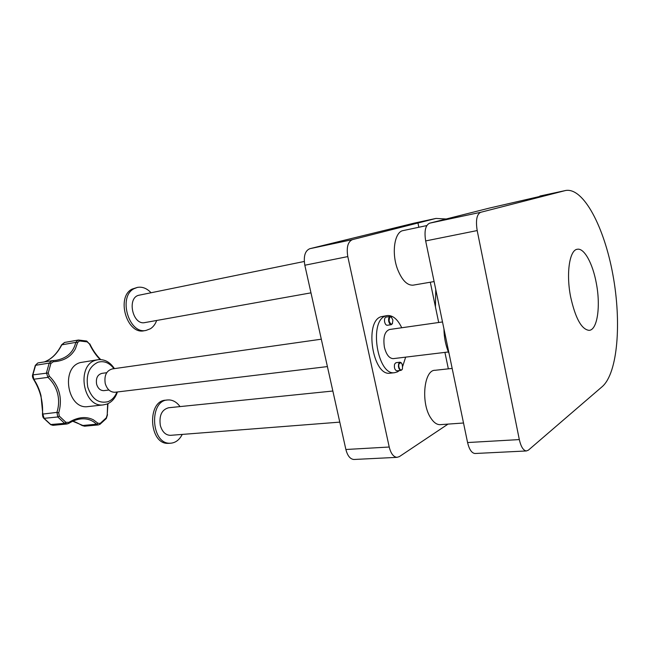 <?xml version="1.0" encoding="UTF-8"?>
<svg xmlns="http://www.w3.org/2000/svg" width="650" height="650" viewBox="0 0 650 650"><rect width="100%" height="100%" fill="white"/><g stroke="black" fill="none" stroke-linecap="round" stroke-linejoin="round"><path stroke-width="0.97" d="M570.651 296.969C565.923 273.455 569.579 249.714 577.403 249.243C584.253 247.91 592.727 263.575 596.269 282.969C600.811 305.89 597.472 330.094 589.111 330.354C581.579 329.493 575.429 318.37 570.651 296.969M446.209 218.993L435.971 218.432L352.414 239.631L309.766 248.714C305.037 250.794 303.387 256.295 304.826 265.233L345.881 449.499C347.514 455.78 350.171 459.111 353.86 459.485L354.323 459.461M309.766 248.714L414.204 223.129L435.971 218.432M321.303 339.194L112.271 368.932C106.397 370.662 104.057 375.529 105.235 383.533C107.063 389.366 110.305 392.275 114.969 392.259L115.269 392.218M106.722 372.694L101.912 373.368C97.5 374.652 95.729 378.259 96.606 384.191C97.963 388.521 100.401 390.674 103.903 390.642L104.13 390.618M113.961 368.696C109.452 362.798 104.146 360.628 98.061 362.196C89.188 366.381 85.767 374.725 87.782 387.221C91.877 398.962 98.597 403.788 107.933 401.692C112.019 400.075 115.017 396.849 116.935 392.015M117.406 391.966C115.383 398.044 111.881 402.082 106.917 404.097L103.358 404.893C83.021 408.021 75.855 365.089 95.924 360.181L98.15 359.686C104.65 359.117 110.077 362.099 114.424 368.631M97.736 359.751L80.478 362.537C60.336 367.437 67.413 409.727 87.823 406.616L88.481 406.543M100.1 359.564C95.924 355.274 92.381 350.074 89.456 343.964L87.206 341.876L79.438 340.941L77.626 342.566L75.416 348.782C71.029 356.809 63.676 361.124 53.341 361.733L50.879 363.48L48.238 372.97L49.343 376.171C59.516 386.392 62.652 398.621 58.744 412.848L59.296 416.098L65.934 422.346L68.835 422.362C77.878 417.016 86.044 416.163 93.34 419.786L97.963 423.256L100.197 423.394L106.267 417.844L107.218 414.822L107.64 403.804M72.727 421.233L84.589 426.189L98.288 424.921L96.436 424.214C92.568 420.29 87.644 418.503 81.672 418.852L81.672 418.852C77.578 419.177 73.458 420.542 69.331 422.963M84.589 426.189L82.16 425.547L96.436 424.214L97.963 423.256M67.771 423.808L64.618 423.353L57.809 416.967L56.924 412.376C58.922 406.047 59.134 399.734 57.574 393.437C55.916 387.156 52.707 381.802 47.938 377.366L46.475 372.816L49.189 363.098L52.146 360.677M50.879 363.48L49.189 363.098L35.344 365.332L37.789 362.984L35.612 365.219L32.874 374.822L33.857 379.373C36.985 383.979 39.358 389.366 40.974 395.533L42.778 413.904L44.135 418.389L50.936 424.686L52.991 425.336L66.836 424.003L68.77 423.369L68.835 422.362M52.699 360.636L55.957 360.344C66.788 358.337 73.401 352.349 75.79 342.371L78.081 340.088M78.008 340.104L64.594 342.436L61.831 344.776C57.322 353.567 51.496 359.279 44.363 361.912M55.957 360.344L52.618 360.636L53.341 361.733M107.949 403.666L107.218 414.822M89.456 343.964L86.751 341.055M77.626 342.566L75.79 342.371L61.563 344.874M49.343 376.171L47.938 377.366L33.499 379.267C40.251 390.057 43.241 401.668 42.477 414.115L56.924 412.376L58.744 412.848M82.062 425.482L82.16 425.547C77.358 422.817 74.197 421.387 72.686 421.257M48.238 372.97L32.597 374.92C32.232 376.066 32.532 377.512 33.499 379.267L33.353 379.048M43.745 418.218L43.859 418.356C43.03 417.706 42.567 416.293 42.477 414.115L42.461 414.286M144.95 322.571L144.82 322.595C132.592 325.463 126.612 297.546 138.994 295.222L304.273 261.471M170.804 435.305L170.381 435.337C165.579 435.151 162.232 431.876 160.339 425.49C158.974 415.553 161.744 409.638 168.634 407.753L332.857 391.024M418.048 223.397L418.844 227.256M430.3 282.214L438.693 322.498M444.917 352.389L448.346 368.842M352.414 239.631C347.864 241.703 346.328 247.349 347.799 256.588L389.22 447.021L345.881 449.499M448.045 424.101L399.392 456.601L397.004 457.348C393.445 456.95 390.853 453.513 389.22 447.021M440.578 424.629L439.993 424.669C436.767 424.677 433.729 422.492 430.877 418.129C420.623 403.341 423.857 369.761 435.102 370.289L452.173 368.428M413.319 285.131L413.108 285.163C407.168 285.521 402.009 280.272 397.629 269.425C391.259 253.069 394.517 231.644 403.203 230.571L426.782 225.574M390.577 373.141L390.016 373.197C372.799 376.269 364.073 321.604 381.038 316.721L387.067 315.599M399.433 370.557L397.524 371.857L394.55 372.702C377.406 375.765 368.656 320.905 385.548 316.03L387.408 315.543C392.901 315.242 397.678 319.312 401.733 327.754M180.05 406.591C177.109 402.561 173.607 400.351 169.553 399.953L167.822 399.961C148.882 400.238 150.857 444.023 169.894 443.227L170.56 443.219C175.524 442.837 179.416 439.896 182.236 434.411M167.302 400.018L165.847 400.181C146.9 400.457 148.858 444.161 167.911 443.365L169.268 443.308M156.683 320.466C155.317 324.163 153.246 326.918 150.467 328.729L146.047 330.428C128.854 334.571 117.78 296.603 134.046 288.689L137.442 287.389C142.334 286.544 146.876 288.332 151.068 292.752M144.324 330.728L144.081 330.769C126.88 334.912 115.814 297.009 132.088 289.104L137.442 287.389M528.361 450.174L526.346 450.962C523.283 450.491 520.942 446.696 519.317 439.587L477.189 230.563C475.597 220.423 476.743 214.338 480.618 212.314L565.533 190.515C583.489 187.119 604.256 227.183 612.869 274.609C621.668 321.994 617.874 372.751 602.339 386.531L528.361 450.174M565.533 190.515L489.548 208.049L429.601 223.186C425.433 225.233 424.117 231.148 425.661 240.931L477.189 230.563M475.345 453.481L474.939 453.505C471.664 453.058 469.211 449.41 467.577 442.544L425.661 240.931M443.942 328.827C444.088 337.854 445.794 346.068 449.061 353.486M393.486 358.605L393.226 358.637C389.252 358.434 386.311 354.656 384.41 347.279C382.947 337.228 384.67 331.297 389.586 329.485L442.512 321.953M405.649 357.134L402.707 366.299M396.939 370.833L396.858 370.841C394.761 370.012 394.006 367.778 394.582 364.146L395.972 362.684L400.059 362.204L401.416 362.936M398.401 365.918L398.539 367.136M387.27 325.268L387.221 325.276C385.986 325.211 385.109 324.033 384.589 321.726C384.28 319.101 384.767 317.566 386.059 317.102L390.098 316.493M402.171 369.354L400.952 370.386C398.864 369.549 398.109 367.307 398.678 363.667L400.059 362.204M392.502 323.586L391.3 324.675C390.081 324.618 389.204 323.432 388.684 321.124C388.367 318.484 388.854 316.94 390.146 316.485L391.552 317.192M399.059 363.821C401.464 361.701 402.602 363.326 402.472 368.688C401.31 372.58 397.711 367.477 399.059 363.821M392.876 320.044C392.478 325.227 391.219 325.561 389.09 321.043C389.496 315.859 390.764 315.526 392.876 320.044M435.435 306.873L435.768 289.534M50.546 424.548L64.618 423.353L65.934 422.346M59.296 416.098L57.809 416.967L43.859 418.356L50.7 424.653L52.991 425.336M100.043 424.247L106.194 418.616L106.267 417.844M99.71 424.393L100.197 423.394M87.206 341.876L86.588 341.014L78.593 340.048M79.438 340.941L78.528 340.048M32.581 375.026L35.287 365.479M435.378 218.571L414.204 223.129M347.799 256.588L304.826 265.233M539.898 196.048L565.061 190.629M429.601 223.186L480.618 212.314M467.577 442.544L519.317 439.587M114.969 392.259L327.413 366.584M87.823 406.616L103.358 404.893M80.502 418.966L81.672 418.852C77.472 419.169 73.19 420.656 68.843 423.321M38.188 362.887L52.049 360.693M107.51 414.668L106.316 418.47M100.709 359.58C96.419 355.347 92.771 350.098 89.781 343.85M99.921 424.336L98.288 424.921M44.314 361.92C51.391 359.287 57.151 353.576 61.604 344.801L64.594 342.436M108.924 390.024L103.903 390.642M170.381 435.337L339.787 422.126M390.016 373.197L394.55 372.702M397.004 457.348L353.86 459.485M170.56 443.219L168.577 443.357M144.081 330.769L146.047 330.428M144.82 322.595L310.984 292.849M474.939 453.505L526.346 450.962M434.111 281.564L413.108 285.163M463.515 423.004L439.993 424.669M393.226 358.637L448.402 351.967M391.3 324.675L387.221 325.276M400.952 370.386L396.858 370.841"/></g></svg>
